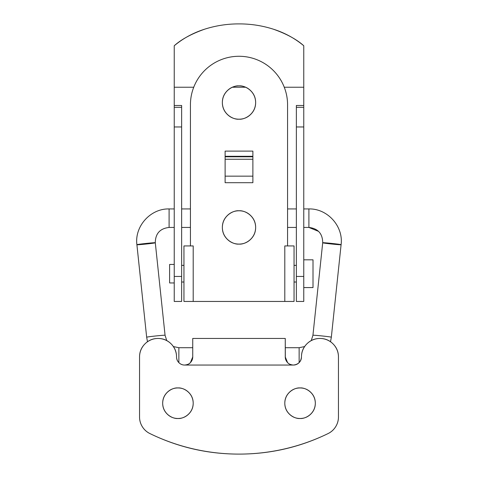 <?xml version="1.0" encoding="UTF-8"?>
<svg xmlns="http://www.w3.org/2000/svg" width="478" height="478" viewBox="0 0 478 478"><rect width="100%" height="100%" fill="white"/><g stroke="black" fill="none" stroke-linecap="round" stroke-linejoin="round"><path stroke-width="0.72" d="M169.098 208.934L169.098 227.438L174.237 227.438L169.098 227.438L169.098 208.934C150.498 208.456 134.473 226.273 136.905 244.7C134.473 226.273 150.498 208.456 169.098 208.934L174.237 208.934L169.098 208.934C150.522 208.432 134.449 226.303 136.899 244.712L146.662 337.229C146.495 336.847 165.585 334.839 165.065 335.287L155.296 242.77L152.727 242.83M181.64 227.438L190.429 227.438L181.64 227.438M190.429 208.934L181.64 208.934L190.429 208.934M136.905 244.7L146.662 337.229L147.481 341.734L146.668 337.217C146.495 336.847 165.585 334.839 165.065 335.287L155.296 242.77C155.392 233.611 159.993 228.496 169.098 227.438C159.993 228.49 155.392 233.605 155.29 242.782L155.296 242.77C155.822 242.322 136.726 244.33 136.905 244.7L136.899 244.712C136.373 245.154 155.47 243.153 155.29 242.782M165.065 335.287L166.744 340.569M299.138 362.623L299.138 347.709L285.258 347.709L299.138 347.709L304.6 346.574M173.4 346.574L178.862 347.709L192.742 347.709L178.862 347.709L178.862 362.623M311.256 340.569L312.935 335.287C312.415 334.839 331.505 336.847 331.332 337.217L330.519 341.734L331.338 337.229L341.095 244.7C341.274 244.33 322.178 242.322 322.704 242.77L312.935 335.287C312.415 334.839 331.505 336.847 331.332 337.217L341.095 244.7C343.527 226.273 327.502 208.456 308.902 208.934L303.763 208.934L308.902 208.934C327.502 208.456 343.527 226.273 341.095 244.7M325.267 242.83L322.71 242.782C322.608 233.605 318.007 228.49 308.902 227.438L308.902 208.934L308.902 227.438L303.763 227.438L308.902 227.438L318.611 231.4M287.571 227.438L296.36 227.438L287.571 227.438M296.36 208.934L287.571 208.934L296.36 208.934M312.935 335.287L322.704 242.77C322.608 233.611 318.007 228.496 308.902 227.438M322.71 242.782C322.531 243.153 341.627 245.154 341.101 244.712C343.551 226.303 327.478 208.432 308.902 208.934M239 210.78C243.87 210.111 255.425 215.112 255.652 227.438C255.425 239.759 243.87 244.76 239 244.091C243.601 244.091 247.526 242.46 250.777 239.209C254.027 235.959 255.652 232.033 255.652 227.438C255.652 222.838 254.027 218.912 250.777 215.662C247.526 212.411 243.601 210.78 239 210.78C234.399 210.78 230.474 212.411 227.223 215.662C223.973 218.912 222.348 222.838 222.348 227.438C222.348 232.033 223.973 235.959 227.223 239.209C230.474 242.46 234.399 244.091 239 244.091C234.13 244.76 222.575 239.759 222.348 227.438C222.575 215.112 234.13 210.111 239 210.78M222.348 102.537C222.348 107.138 223.973 111.063 227.223 114.314C230.474 117.564 234.399 119.189 239 119.189C234.13 119.859 222.575 114.863 222.348 102.537C222.575 90.211 234.13 85.215 239 85.885C243.87 85.215 255.425 90.211 255.652 102.537C255.425 114.863 243.87 119.859 239 119.189C243.601 119.189 247.526 117.564 250.777 114.314C254.027 111.063 255.652 107.138 255.652 102.537C255.652 97.942 254.027 94.017 250.777 90.766C247.526 87.51 243.601 85.885 239 85.885C234.399 85.885 230.474 87.51 227.223 90.766C223.973 94.017 222.348 97.942 222.348 102.537C222.348 97.942 223.973 94.017 227.223 90.766M287.571 245.937L294.048 245.937L284.798 245.937L284.798 301.451L294.048 301.451L294.048 245.937L294.048 301.451L193.202 301.451L193.202 245.937L183.952 245.937L183.952 301.451L193.202 301.451L193.202 245.937L190.429 245.937L190.429 104.849C190.429 98.408 191.66 92.212 194.128 86.267C196.589 80.316 200.103 75.064 204.656 70.505C209.209 65.952 214.461 62.445 220.412 59.977C226.363 57.515 232.559 56.279 239 56.279C245.441 56.279 251.637 57.515 257.588 59.977C263.539 62.445 268.791 65.952 273.344 70.505C277.897 75.064 281.411 80.316 283.872 86.267C286.34 92.212 287.571 98.408 287.571 104.849L287.571 245.937L284.798 245.937L284.798 301.451L183.952 301.451L183.952 245.937L190.429 245.937L190.429 104.849A48.571 48.571 0 0 1 239 56.279A48.571 48.571 0 0 1 287.571 104.849L287.571 245.937M252.88 182.698L252.88 151.108L225.12 151.108L225.12 182.698L252.88 182.698L252.88 151.108L225.12 151.108L225.12 182.698L252.88 182.698L252.88 176.155L225.12 176.155L225.12 182.698M225.12 159.24L252.88 159.24L225.12 159.24M225.12 176.155L252.88 176.155M177.941 387.951C182.405 387.335 192.998 391.918 193.202 403.217C192.998 414.516 182.405 419.092 177.941 418.483C182.154 418.483 185.751 416.989 188.732 414.008C191.714 411.032 193.202 407.429 193.202 403.217C193.202 398.999 191.714 395.402 188.732 392.42C185.751 389.439 182.154 387.951 177.941 387.951C173.723 387.951 170.126 389.439 167.145 392.42C164.163 395.402 162.675 398.999 162.675 403.217C162.675 407.429 164.163 411.032 167.145 414.008C170.126 416.989 173.723 418.483 177.941 418.483C173.472 419.092 162.884 414.516 162.675 403.217C162.884 391.918 173.472 387.335 177.941 387.951M300.059 387.951C304.528 387.335 315.116 391.918 315.325 403.217C315.116 414.516 304.528 419.092 300.059 418.483C304.277 418.483 307.874 416.989 310.855 414.008C313.837 411.032 315.325 407.429 315.325 403.217C315.325 398.999 313.837 395.402 310.855 392.42C307.874 389.439 304.277 387.951 300.059 387.951C295.846 387.951 292.249 389.439 289.268 392.42C286.286 395.402 284.798 398.999 284.798 403.217C284.798 407.429 286.286 411.032 289.268 414.008C292.249 416.989 295.846 418.483 300.059 418.483C295.595 419.092 285.002 414.516 284.798 403.217C285.002 391.918 295.595 387.335 300.059 387.951M287.601 362.623L287.625 362.653C289.208 364.242 291.114 365.043 293.355 365.055C295.589 365.055 297.495 364.26 299.079 362.683C300.656 361.099 301.451 359.193 301.451 356.958C301.451 351.85 303.255 347.488 306.87 343.873C310.479 340.258 314.841 338.454 319.949 338.454C325.064 338.454 329.42 340.258 333.035 343.873C336.649 347.488 338.454 351.85 338.454 356.958L338.454 416.947C338.454 420.491 337.516 423.759 335.64 426.764C333.764 429.764 331.23 432.04 328.045 433.588A203.538 203.538 0 0 1 239 454.1C207.745 454.1 178.061 447.265 149.955 433.588C146.77 432.04 144.237 429.764 142.36 426.764C140.484 423.759 139.546 420.491 139.546 416.947L139.546 356.958C139.546 351.85 141.351 347.488 144.965 343.873C148.58 340.258 152.936 338.454 158.051 338.454C163.159 338.454 167.521 340.258 171.13 343.873C174.745 347.488 176.549 351.85 176.549 356.958C176.549 359.193 177.344 361.099 178.921 362.683C180.505 364.26 182.411 365.055 184.645 365.055C187.412 364.768 189.342 363.949 190.429 362.593C191.947 360.98 192.718 359.086 192.742 356.911L192.742 338.454L285.258 338.454L192.742 338.454L192.742 356.911L190.429 362.593C188.828 364.23 186.898 365.049 184.645 365.055C186.886 365.043 188.792 364.242 190.375 362.653L190.405 362.623M176.549 356.958A8.096 8.096 0 0 0 184.645 365.055L293.355 365.055L184.645 365.055C182.411 365.055 180.505 364.26 178.921 362.683C177.344 361.099 176.549 359.193 176.549 356.958A18.505 18.505 0 0 0 158.051 338.454A18.505 18.505 0 0 0 139.546 356.958C139.546 351.85 141.351 347.488 144.965 343.873M139.546 356.958L139.546 416.947A18.505 18.505 0 0 0 149.955 433.588A203.538 203.538 0 0 0 239 454.1C270.255 454.1 299.939 447.265 328.045 433.588A18.505 18.505 0 0 0 338.454 416.947L338.454 356.958A18.505 18.505 0 0 0 319.949 338.454A18.505 18.505 0 0 0 301.451 356.958C300.931 361.84 298.236 364.541 293.355 365.055C295.589 365.055 297.495 364.26 299.079 362.683C300.656 361.099 301.451 359.193 301.451 356.958C301.451 351.85 303.255 347.488 306.87 343.873M285.258 356.911C285.282 359.086 286.053 360.98 287.571 362.599C288.664 363.949 290.588 364.768 293.355 365.055C291.102 365.049 289.178 364.23 287.571 362.599L285.258 356.911L285.258 338.454L285.318 357.914M286.322 360.938L286.501 361.237M296.36 301.451L296.36 105.483L296.36 107.311L303.763 107.311L303.763 105.483L296.36 105.483L303.763 105.483L303.763 87.241L303.763 107.311L296.36 107.311L296.36 126.963L303.763 126.963L303.763 107.311L303.763 126.963L296.36 126.963L296.36 276.433L303.763 276.433L303.763 126.963L303.763 276.433L296.36 276.433L296.36 301.451L303.763 301.451L303.763 276.433L303.763 301.451M181.64 107.311L181.64 105.483L174.237 105.483L174.237 107.311L181.64 107.311L174.237 107.311L174.237 126.963L181.64 126.963L181.64 105.483L174.237 105.483L174.237 87.241L193.733 87.241L174.237 87.241L174.237 276.433L181.64 276.433L181.64 126.963L174.237 126.963L174.237 301.451L174.237 276.433L181.64 276.433L181.64 301.451L181.64 107.311M232.29 87.241L245.71 87.241L232.29 87.241M284.267 87.241L303.763 87.241L284.267 87.241M181.64 265.368L181.64 255.097L181.64 265.368L183.952 265.368L181.64 265.368M273.488 29.23L273.541 29.248C286.716 33.956 296.784 39.459 303.763 45.751C294.89 38.365 284.816 32.863 273.541 29.248C262.356 25.651 250.866 23.87 239.078 23.9C227.277 23.852 215.775 25.627 204.572 29.212C193.249 32.827 183.14 38.342 174.237 45.751L174.237 87.241L174.237 45.751C181.228 39.441 191.337 33.926 204.572 29.212L204.62 29.194M303.763 45.751L303.763 87.241M169.612 264.442L169.612 282.946L174.237 282.946L169.612 282.946L169.612 264.442L174.237 264.442L169.612 264.442M181.64 282.02L183.952 282.02L181.64 282.02M294.048 282.02L296.36 282.02L294.048 282.02M296.36 265.368L294.048 265.368L296.36 265.368M303.763 287.571L313.012 287.571L313.012 259.817L303.763 259.817L313.012 259.817L313.012 287.571L303.763 287.571M252.88 156.79L225.12 156.79L252.88 156.79M225.12 156.294L252.88 156.294L225.12 156.294M330.525 341.74L331.338 337.229M146.662 337.229L147.475 341.74M181.64 301.451L174.237 301.451"/></g></svg>
